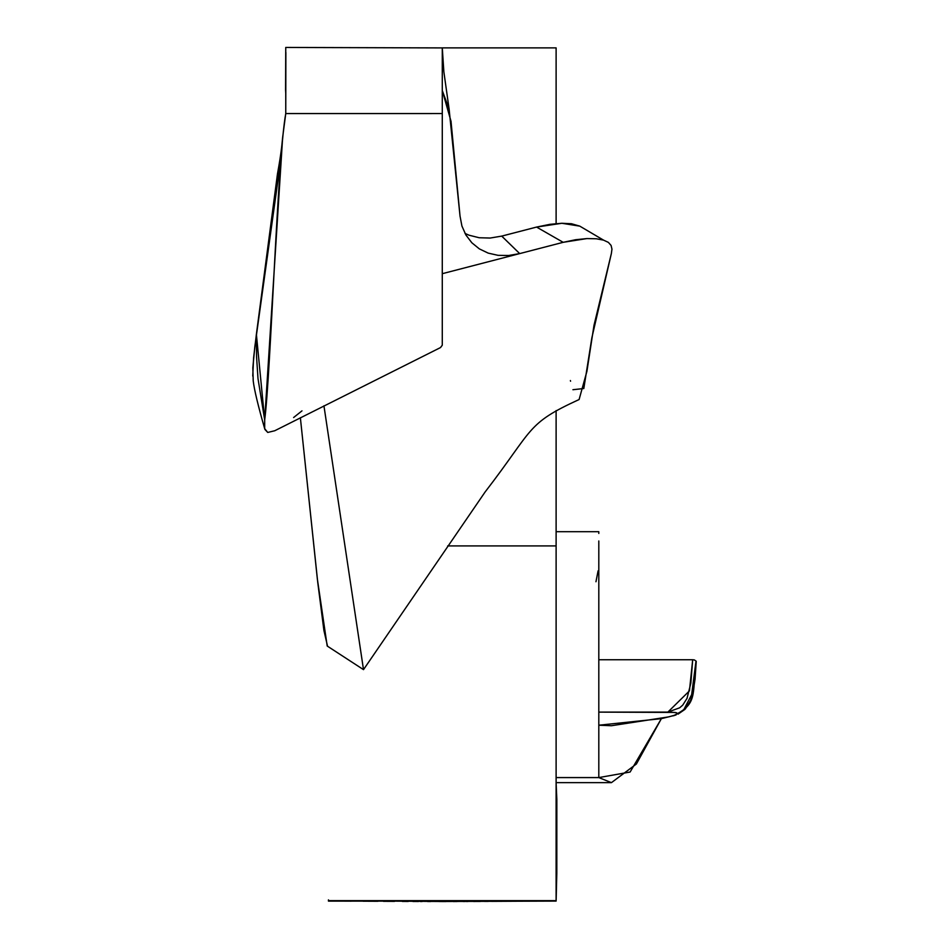 <?xml version="1.0" encoding="UTF-8"?>
<svg xmlns="http://www.w3.org/2000/svg" width="949" height="949" viewBox="0 0 949 949"><rect width="100%" height="100%" fill="white"/><g stroke="black" fill="none" stroke-linecap="round" stroke-linejoin="round"><path stroke-width="1.42" d="M449.114 109.135L442.281 90.57L451.012 121.258L460.028 216.064L449.114 109.135L443.859 71.839L442.281 47.877L556.114 47.877L556.114 223.608L556.114 47.877L442.281 47.877L442.281 113.56L285.756 113.56L442.281 113.56L442.281 345.199L440.55 347.548L274.736 430.751L267.737 432.447L264.688 428.651L264.688 419.944C270.797 372.981 277.476 158.768 285.756 113.56L282.66 137.225L264.688 419.944L257.998 378.556L256.562 356.836L256.384 334.297L277.452 174.058C282.055 148.661 282.126 141.365 282.66 137.225M328.449 901.076L328.449 899.877M556.114 410.585L556.114 901.087L442.293 901.491L328.449 900.648L556.114 900.648L556.114 545.912L447.679 545.912L556.114 545.912L556.114 410.585M598.807 540.977L598.807 777.587L611.441 782.64L636.399 763.992L661.37 718.654L630.112 772.023L598.807 777.587L556.114 777.587L598.807 777.587L598.807 560.788M595.96 581.749L598.095 570.823M695.866 662.117L691.655 694.644L684.015 709.235M556.814 873.199L556.838 799.343L556.114 782.961L556.114 815.974L556.838 799.343L556.814 873.199L556.15 899.877L556.114 843.341M598.807 533.468L598.807 531.926M692.687 659.745L598.807 659.745L692.687 659.745L689.437 690.884L667.859 712.118L679.65 707.812L682.734 705.131L687.017 698.381L690.848 683.161L692.687 659.745L694.419 659.946L692.687 659.745M674.976 712.426L598.807 712.118L667.859 712.118L675.415 712.485L677.408 713.351L675.996 714.822L668.737 716.875L611.453 725.724L598.807 725.214L661.37 718.654L674.929 715.285M695.866 662.07L696.234 661.263L694.419 659.946L696.234 661.263L695.866 662.07M440.443 347.595L442.281 345.199L442.281 113.56L285.756 113.56L285.744 47.45L442.281 47.913M280.738 160.298L254.818 346.753L252.837 367.797L253.217 380.834C254.213 389.612 258.104 405.816 264.89 429.423L267.737 432.447L274.736 430.751M264.688 419.944L256.384 334.297L253.597 357.927L252.754 376.065M301.984 410.858L293.609 417.536M579.815 226.147L561.867 223.276L536.565 227.072L501.713 236.111L519.696 253.597L508.676 255.495L498.059 255.34L488.201 253.122L498.059 255.34L508.676 255.495L519.696 253.597L442.281 273.692L563.172 242.315L536.565 227.072L501.736 236.111L519.696 253.597L563.172 242.315L586.885 238.579L596.292 238.768L603.528 240.121L608.38 242.386L611.085 245.435L611.963 249.136L611.358 253.561L594.003 325.282L586.933 371.273L579.104 399.529C525.948 423.895 534.263 428.213 485.081 492.021L363.503 669.638L323.941 405.804L363.503 669.638L327.203 646.02L317.334 578.843L300.37 417.738L317.761 582.532L323.906 630.433L327.476 645.937M570.396 380.537L570.563 381.225M572.911 389.719L583.813 388.521L591.844 337.88L611.358 253.561M285.863 52.444L285.756 113.572L442.281 113.56L442.281 53.18M442.281 93.477L442.281 95.28L442.281 93.477M442.281 121.294L442.281 126.537L442.281 121.294M501.713 236.111L490.17 238.045L479.221 237.748L469.055 235.21L479.221 237.748L490.17 238.045L501.736 236.111M460.028 216.064L461.914 226.016L465.912 235.02L471.843 242.778L479.34 248.875L471.843 242.778L465.912 235.02L461.914 226.016L460.028 216.064M285.602 90.155L285.756 93.477L285.756 90.57M285.756 95.28L285.756 102.16L285.756 95.28M603.528 240.121L579.756 226.123L571.476 223.739L561.867 223.276L549.946 224.332L536.565 227.072L563.172 242.315L575.604 239.729L586.885 238.579M488.201 253.122L479.34 248.875M465.034 233.442L469.055 235.21M670.397 712.153L676.59 712.758L670.397 712.153M328.579 901.111L331.308 901.111M344.534 901.135L351.284 901.159M363.076 901.206L377.963 901.277M383.408 901.313L394.547 901.372M402.34 901.42L408.284 901.443M412.898 901.467L418.509 901.491M420.241 901.503L422.08 901.514M427.584 901.526L430.573 901.538M439.755 901.55L440.443 901.55M441.356 901.55L445.959 901.55M453.302 901.538L456.979 901.526M463.171 901.503L465.01 901.503M466.161 901.491L467.94 901.491M473.504 901.467L480.526 901.431M484.512 901.408L488.272 901.384M491.843 901.36L521.215 901.206M533.243 901.159L544.085 901.123M550.005 901.123L328.449 901.111M673.6 715.724L673.197 715.843C697.942 703.767 691.999 695.688 696.246 661.37L695.071 679.057L692.853 693.268L690.611 700.409L685.392 708.879M684.905 709.401L678.037 714.146M676.115 714.917L673.909 715.629M598.807 531.701L556.114 531.701M556.114 782.64L611.441 782.64M285.744 47.557L285.578 90.297"/></g></svg>
